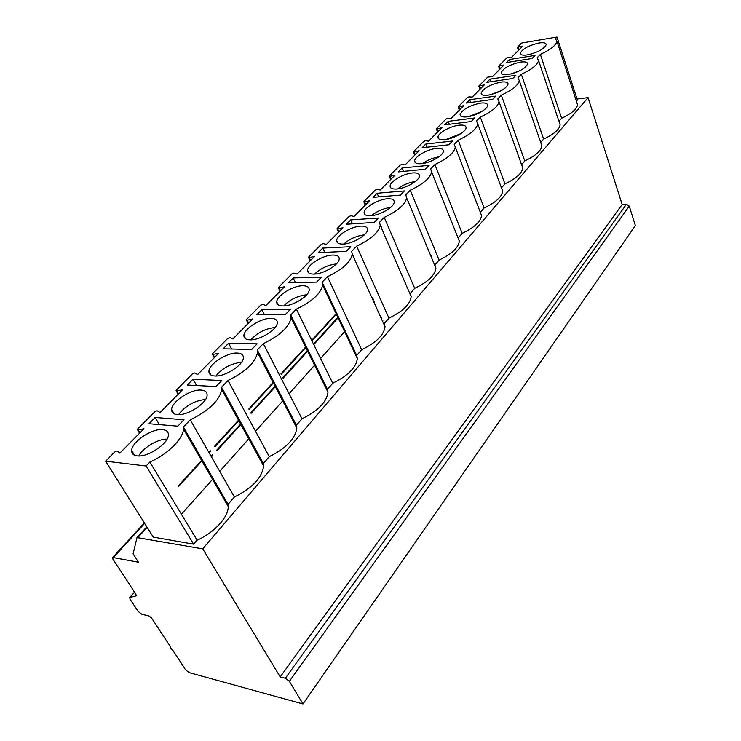 <?xml version="1.0" encoding="UTF-8"?>
<svg xmlns="http://www.w3.org/2000/svg" width="741" height="741" viewBox="0 0 741 741"><rect width="100%" height="100%" fill="white"/><g stroke="black" fill="none" stroke-linecap="round" stroke-linejoin="round"><path stroke-width="1.11" d="M202.728 548.849L137.011 537.577L133.084 553.842L138.493 562.224L112.651 557.473L113.012 559.335L135.872 594.115L136.214 595.829L129.721 597.542L130.073 599.237L138.169 611.464L141.827 614.261L149.015 615.975L151.47 617.855L170.773 647.226L170.087 647.31L172.718 650.181L185.667 669.883L189.261 672.643L302.976 703.95L289.37 681.322L285.359 678.274L280.218 676.931L202.728 548.849L588.058 97.608L577.072 99.044M149.858 462.069L197.125 540.17C214.121 532.881 228.589 516.922 228.228 506.473L183.453 429.011C183.203 438.792 167.559 454.446 149.858 462.069L146.097 465.996L105.611 461.18L114.864 451.88L117.059 451.084L119.875 453.103L143.949 428.789L138.132 429.882L137.372 429.53L137.752 428.872L155.017 411.524L157.157 410.746L160.065 412.505L182.555 389.775L176.849 390.915L176.071 390.6L176.423 390.007L192.577 373.76L194.661 373.001L197.643 374.538L218.715 353.244L213.121 354.43L212.324 354.133L212.639 353.605L227.793 338.368L229.812 337.618L232.859 338.952L252.644 318.963L247.151 320.177L246.345 319.917L246.633 319.436L260.878 305.116L262.842 304.384L265.936 305.533L284.544 286.73L279.153 287.971L278.347 287.74L278.597 287.304L292.01 273.818L293.927 273.105L297.058 274.087L314.592 256.367L309.293 257.636L308.71 257.034L321.372 244.308L323.233 243.604L326.392 244.447L342.944 227.728L337.748 229.006L337.136 228.46L349.094 216.446L350.919 215.751L354.096 216.455L369.74 200.644L364.637 201.95L364.007 201.459L375.317 190.085L377.104 189.4L380.29 189.992L395.11 175.015L390.09 176.33L389.442 175.886L400.168 165.104L401.909 164.437L405.105 164.919L419.156 150.719L414.228 152.044L413.561 151.646L423.741 141.411L425.436 140.762L428.641 141.142L441.979 127.656L437.144 128.98L436.458 128.628L446.138 118.903L447.796 118.264L450.991 118.551L463.681 105.741L458.234 106.741L467.441 97.488L469.062 96.858L472.258 97.071L484.336 84.872L478.955 85.91L487.726 77.101L492.496 76.619L504.01 64.986L498.702 66.06L507.066 57.65L511.799 57.122L522.785 46.025L517.44 47.304L521.599 43.052L556.991 37.05L555.389 38.717L556.945 41.209C556.204 45.21 550.674 49.61 540.356 54.408L561.641 118.245C571.663 113.549 576.961 109.01 577.517 104.629L576.906 102.749M576.396 101.174L577.387 100.026L556.991 37.05M372.593 297.697L371.963 297.836M372.603 299.253L373.066 298.734M197.125 540.17L193.66 544.172L153.276 537.105L105.611 461.18M228.228 506.473L228.052 504.371L234.397 497.016C252.357 488.013 262.092 477.676 263.611 466.006L263.333 463.523L269.279 456.641C286.248 448.212 295.427 438.663 296.798 428.002L296.409 425.241L301.995 418.785C318.065 410.857 326.735 402.011 327.985 392.239L327.476 389.284L332.728 383.208C347.992 375.733 356.199 367.517 357.338 358.542L356.717 355.448L361.654 349.724C376.187 342.657 383.977 334.988 385.024 326.725L384.273 323.548L388.942 318.148C402.789 311.442 410.199 304.282 411.172 296.641L410.301 293.417L414.71 288.314C427.946 281.95 435.004 275.235 435.903 268.159L434.921 264.926L439.098 260.091C451.76 254.033 458.503 247.716 459.337 241.158L458.244 237.926L462.199 233.35C474.333 227.561 480.789 221.624 481.557 215.52L454.205 144.347L458.197 140.179C470.22 134.519 476.722 129.073 477.704 123.849L476.528 121.042L480.316 117.087C491.867 111.669 498.1 106.519 499.008 101.647L497.73 98.905L501.333 95.144C512.448 89.948 518.422 85.076 519.265 80.519L517.894 77.861L521.321 74.285C532.019 69.284 537.762 64.662 538.559 60.401L537.095 57.817L540.356 54.408M458.197 140.179L484.123 207.971L480.363 212.324M484.123 207.971C495.775 202.441 501.953 196.837 502.676 191.141L501.592 188.233M480.316 117.087L504.954 183.861L501.472 187.899M504.954 183.861C516.153 178.572 522.09 173.264 522.757 167.948L521.831 165.345M501.333 95.144L524.767 160.927L521.571 164.632M524.767 160.927C535.548 155.851 541.254 150.821 541.884 145.847L541.078 143.513M521.321 74.285L543.644 139.086L540.717 142.467M543.644 139.086C554.036 134.195 559.52 129.425 560.122 124.766L559.418 122.673M561.641 118.245L558.973 121.339M183.453 429.011L183.407 427.048L190.28 419.869C209.027 410.597 219.503 400.473 221.716 389.497L221.578 387.191L228.006 380.485C245.688 371.815 255.525 362.479 257.516 352.484L257.275 349.928L263.287 343.657C280.015 335.506 289.277 326.864 291.074 317.732L290.722 315.018L296.363 309.127C312.23 301.448 320.973 293.427 322.594 285.063L322.122 282.228L327.429 276.689C342.509 269.437 350.789 261.971 352.262 254.283L351.669 251.384L356.662 246.169C371.028 239.297 378.883 232.322 380.235 225.245L379.512 222.319L384.227 217.4C397.926 210.87 405.401 204.34 406.642 197.801L405.799 194.874L410.255 190.224C423.352 184.018 430.475 177.877 431.614 171.829L430.66 168.929L434.874 164.53C447.416 158.602 454.214 152.831 455.27 147.209M201.154 390.081C190.826 389.062 171.606 401.641 171.606 409.551C171.504 412.515 173.403 414.191 177.303 414.58C187.603 415.849 207.313 402.909 207.119 395.12C207.193 392.063 205.201 390.387 201.154 390.081M237.185 353.068C227.033 352.41 208.906 364.035 208.943 371.297C208.86 374.159 210.833 375.724 214.862 376.002C224.986 376.882 243.557 364.924 243.354 357.764C243.4 354.819 241.344 353.253 237.185 353.068M270.956 318.361C260.989 318.009 243.854 328.809 243.909 335.488C243.854 338.248 245.892 339.711 250.023 339.869C259.971 340.415 277.532 329.328 277.319 322.733C277.338 319.899 275.217 318.445 270.956 318.361M302.689 285.757C292.908 285.674 276.652 295.733 276.736 301.902C276.699 304.56 278.792 305.913 283.016 305.968C292.788 306.228 309.432 295.909 309.21 289.814C309.21 287.091 307.033 285.739 302.689 285.757M332.561 255.071C322.965 255.21 307.506 264.63 307.608 270.335C307.589 272.883 309.729 274.142 314.036 274.105C323.622 274.114 339.452 264.463 339.221 258.822C339.202 256.21 336.979 254.96 332.561 255.071M360.728 226.125C351.317 226.468 336.571 235.305 336.692 240.603C336.692 243.048 338.878 244.215 343.25 244.085C352.66 243.882 367.74 234.832 367.508 229.59C367.471 227.089 365.202 225.931 360.728 226.125M387.33 198.792C378.105 199.31 364.016 207.637 364.137 212.547C364.164 214.899 366.387 215.974 370.815 215.761C380.04 215.372 394.453 206.859 394.221 201.987C394.156 199.579 391.859 198.523 387.33 198.792M412.496 172.94C403.447 173.607 389.961 181.462 390.099 186.037C390.137 188.297 392.397 189.279 396.87 188.992C405.92 188.436 419.712 180.406 419.48 175.867C419.397 173.561 417.072 172.588 412.496 172.94M436.338 148.441C427.464 149.237 414.525 156.684 414.673 160.945C414.728 163.113 417.016 164.02 421.527 163.659C430.41 162.964 443.627 155.36 443.396 151.127C443.303 148.913 440.951 148.024 436.338 148.441M458.957 125.201C450.259 126.109 437.82 133.176 437.977 137.168C438.051 139.243 440.358 140.068 444.906 139.641C453.612 138.817 466.311 131.602 466.08 127.647C465.969 125.525 463.597 124.71 458.957 125.201M480.455 103.119C469.331 105.574 462.541 109.399 460.105 114.586C460.189 116.578 462.523 117.328 467.099 116.837C475.639 115.911 487.856 109.047 487.624 105.342C487.504 103.314 485.105 102.573 480.455 103.119M500.897 82.112C490.051 84.576 483.465 88.244 481.15 93.125C481.252 95.043 483.595 95.719 488.189 95.163C499.138 92.718 505.779 89.04 508.113 84.131C507.974 82.177 505.566 81.51 500.897 82.112M520.367 62.105C509.789 64.569 503.389 68.098 501.185 72.692C501.296 74.535 503.658 75.147 508.261 74.545C518.941 72.09 525.388 68.552 527.62 63.921C527.472 62.059 525.054 61.447 520.367 62.105M538.939 43.024C528.611 45.497 522.386 48.897 520.284 53.232C520.404 54.991 522.775 55.547 527.388 54.89C537.809 52.435 544.079 49.026 546.21 44.664C546.052 42.867 543.625 42.32 538.939 43.024M162.649 429.641C152.146 428.205 131.694 441.877 131.657 450.509C131.528 453.585 133.343 455.372 137.113 455.882C147.57 457.605 168.55 443.516 168.383 435.023C168.476 431.864 166.568 430.067 162.649 429.641M148.95 423.732L177.821 426.177L184.009 419.758L155.147 417.47L148.95 423.732M187.241 385.042L216.001 386.543L221.791 380.541L193.04 379.179L187.241 385.042M223.106 348.807L251.718 349.474L257.127 343.852L228.552 343.305L223.106 348.807M256.766 314.795L285.192 314.73L290.268 309.451L261.888 309.627L256.766 314.795M288.425 282.812L316.629 282.099L321.399 277.134L293.241 277.94L288.425 282.812M318.25 252.672L346.204 251.384L350.706 246.716L322.798 248.087L318.25 252.672M346.399 224.227L374.094 222.439L378.345 218.03L350.697 219.901L346.399 224.227M373.01 197.347L400.427 195.096L404.447 190.928L377.076 193.244L373.01 197.347M398.204 171.893L425.334 169.244L429.141 165.299L402.057 168.003L398.204 171.893M422.092 147.755L448.935 144.754L452.529 141.012L425.742 144.069L422.092 147.755M444.776 124.84L471.313 121.524L474.731 117.967L448.24 121.339L444.776 124.84M466.339 103.055L492.57 99.451L495.822 96.08L469.637 99.72L466.339 103.055M486.865 82.316L512.791 78.463L515.884 75.249L490.005 79.139L486.865 82.316M506.427 62.55L532.038 58.474L534.993 55.418L509.419 59.521L506.427 62.55M167.04 439.126C158.018 438.811 142.865 447.805 138.78 455.965M205.526 399.464C194.42 400.668 185.445 405.716 178.59 414.617M241.483 362.33C231.109 363.423 222.569 367.99 215.853 376.011M275.143 327.503C265.463 328.532 257.349 332.653 250.801 339.869M306.718 294.77C297.706 295.761 290.018 299.484 283.655 305.959M336.377 263.944C328.004 264.917 320.742 268.298 314.601 274.077M364.294 234.878C356.532 235.851 349.715 238.908 343.824 244.048M390.59 207.424C383.44 208.406 377.067 211.166 371.463 215.705M415.405 181.462C408.856 182.443 402.937 184.926 397.648 188.909M438.839 156.87C432.901 157.852 427.455 160.075 422.518 163.539M460.995 133.556L446.184 139.456M481.937 111.437L468.747 116.569M501.731 90.421L490.338 94.783M520.404 70.469L511.058 73.98M537.91 51.546L531.121 54.056M434.874 164.53L462.199 233.35M410.255 190.224L439.098 260.091M384.227 217.4L414.71 288.314M356.662 246.169L388.942 318.148M327.429 276.689L361.654 349.724M322.122 282.228L356.717 355.448M296.363 309.127L332.728 383.208M290.722 315.018L327.476 389.284M263.287 343.657L301.995 418.785M257.275 349.928L296.409 425.241M228.006 380.485L269.279 456.641M221.578 387.191L263.333 463.523M190.28 419.869L234.397 497.016M183.407 427.048L228.052 504.371M146.097 465.996L193.66 544.172M155.147 417.47L159.361 424.612M193.04 379.179L196.597 385.533M222.995 389.785L221.837 389.72M228.552 343.305L231.581 349.002M258.915 353.087L257.812 353.059M261.888 309.627L264.5 314.777M292.51 318.63L291.519 318.63M293.241 277.94L295.511 282.627M324.012 286.211L323.15 286.23M322.798 248.087L324.79 252.375M353.605 255.664L352.901 255.691M353.466 256.942L353.948 256.432M350.697 219.901L352.447 223.838M381.467 226.829L380.93 226.866M377.076 193.244L378.632 196.884M402.057 168.003L403.447 171.375M425.742 144.069L426.992 147.209M448.24 121.339L449.37 124.266M469.637 99.72L470.655 102.462M490.005 79.139L490.931 81.714M509.419 59.521L510.262 61.938M181.415 514.217L213.204 478.649M219.725 471.359L249.439 438.116M255.534 431.29L283.377 400.149M289.092 393.749L315.221 364.526M320.603 358.505L345.176 331.014M372.927 299.975L373.39 299.447M302.976 703.95L635.389 225.579L629.248 206.137L626.451 204.247L622.153 204.525L588.058 97.608M258.665 454.983L258.257 456.234M288.036 409.134L288.323 411.709M352.503 346.538L351.66 346.529M407.606 287.175L407.3 287.721M431.049 255.608L430.947 256.247M382.884 320.464L382.43 320.983M280.218 676.931L622.153 204.525M325.892 386.08L325.725 387.682M381.68 317.787L380.605 316.953M374.307 303.032L374.149 301.133M410.264 293.316L409.745 293.371M373.075 299.809L373.149 300.476M133.417 590.373L134.306 592.318M405.753 282.914L405.225 282.932M211.426 456.845L212.926 455.187M217.076 450.639L241.575 423.75M251.106 413.302L276.004 385.978M283.099 378.197L308.302 350.539M313.758 344.565L337.433 318.584M138.03 537.373L147.153 527.36M138.132 429.882L139.919 432.855M176.849 390.915L178.525 393.851M213.121 354.43L214.686 357.319M247.151 320.177L248.624 323.03M279.153 287.971L280.533 290.778M309.293 257.636L310.599 260.406M337.748 229.006L338.98 231.729M364.637 201.95L365.804 204.627M390.09 176.33L391.202 178.97M414.228 152.044L415.275 154.637M437.144 128.98L438.144 131.546M458.92 107.065L459.874 109.585M479.659 86.197L480.557 88.679M499.415 66.319L500.277 68.765M518.265 47.35L519.089 49.758M113.577 557.315L144.662 523.387M178.451 486.504L202.552 460.198M209.194 452.946L210.713 451.297M214.871 446.749L239.473 419.897M249.041 409.458L274.031 382.18M281.154 374.409L306.45 346.797M311.924 340.823L335.682 314.888M135.899 596.005L136.363 595.477M130.027 597.376L134.593 592.17M289.37 681.322L629.248 206.137M285.359 678.274L626.451 204.247M378.466 312.23L378.929 311.702M556.945 41.209L577.517 104.629M134.547 455.243L131.657 450.509M174.052 413.774L171.606 409.551M211.009 375.066L208.943 371.297M245.669 338.85L243.909 335.488M278.227 304.884L276.736 301.902M308.867 272.984L307.608 270.335M337.766 242.955L336.692 240.603M365.063 214.649L364.137 212.547M390.877 187.908L390.099 186.037M415.349 162.612L414.673 160.945M438.561 138.65L437.977 137.168M460.606 115.911L460.105 114.586M481.585 94.311L481.15 93.125M501.564 73.757L501.185 72.692M560.122 124.766L538.559 60.401M541.884 145.847L519.265 80.519M522.757 167.948L499.008 101.647M502.676 191.141L477.704 123.849M459.337 241.158L431.614 171.829M435.903 268.159L406.642 197.801M411.172 296.641L380.235 225.245M385.024 326.725L352.262 254.283M357.338 358.542L322.594 285.063M327.985 392.239L291.074 317.732M296.798 428.002L257.516 352.484M263.611 466.006L221.716 389.497M139.577 433.207L137.567 429.854M178.146 394.231L176.238 390.887M214.279 357.727L212.472 354.393M248.189 323.465L246.466 320.149M280.079 291.241L278.449 287.943M310.127 260.888L308.571 257.609M338.48 232.239L337.007 228.988M365.285 205.155L363.877 201.923M390.664 179.507L389.321 176.312M414.728 155.193L413.45 152.035M437.579 132.111L436.356 128.98M459.3 110.159L458.133 107.065M479.983 89.272L478.862 86.206M499.684 69.358L498.619 66.329M518.487 50.36L517.468 47.368M146.82 526.823L137.011 537.577M337.192 318.084L313.508 344.056M308.052 350.039L282.84 377.688M275.745 385.468L250.829 412.783M241.297 423.231L216.78 450.111M212.63 454.659L211.12 456.317M335.46 314.425L311.692 340.36M306.218 346.325L280.913 373.936M273.79 381.708L248.781 408.986M239.213 419.425L214.603 446.267M210.435 450.815L208.916 452.464M202.265 459.716L178.164 486.013M144.356 522.896L112.651 557.473M134.529 592.068L129.721 597.542M170.504 646.8L170.087 647.31M410.181 293.13L409.653 293.14M220.457 491.218L219.827 491.941M378.707 311.211L378.243 311.739M383.782 322.446L383.319 322.974"/></g></svg>
